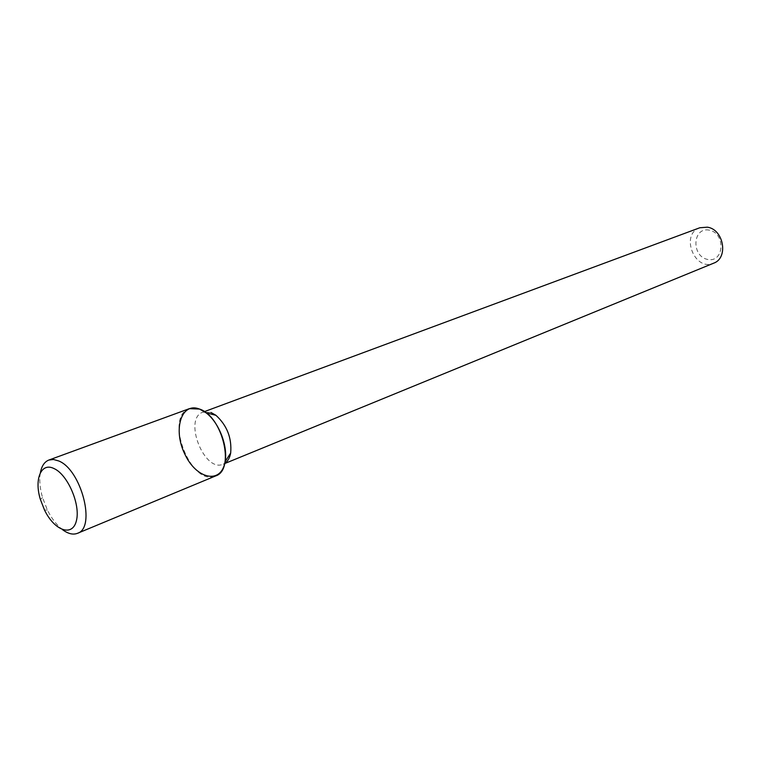 <?xml version="1.0" encoding="UTF-8"?>
<svg xmlns="http://www.w3.org/2000/svg" width="761" height="761" viewBox="0 0 761 761"><rect width="100%" height="100%" fill="white"/><g stroke="black" fill="none" stroke-linecap="round" stroke-linejoin="round"><path stroke-width="0.57" stroke-dasharray="3.81 2.85" d="M210.968 412.462L202.959 412.158C182.878 418.388 204.262 473.171 223.249 464.143L224.714 463.392M699.797 227.767C679.925 234.274 694.593 271.867 713.628 263.192M709.195 230.117C692.558 226.845 691.074 256.181 707.559 259.434C724.215 263.135 726.032 233.237 709.195 230.117M189.394 408.647C163.567 416.6 191.268 487.573 215.658 475.92M40.343 472.847C39.144 480.077 39.867 488.324 42.54 497.57L47.391 510.003C51.7 518.622 56.742 525.176 62.526 529.675M204.405 411.625L202.959 412.158M224.676 463.563L223.249 464.143M44.518 510.051L47.391 510.003M40.4 499.482L42.54 497.57"/><path stroke-width="1.14" d="M62.526 529.675C68.071 533.803 73.046 535.021 77.47 533.318L215.658 475.92C235.368 469.937 222.621 416.219 199.534 409.066C181.175 401.722 172.69 429.813 184.933 454.336C196.547 479.344 221.308 484.624 225.066 461.689C228.167 446.117 218.788 422.098 205.965 412.747L199.534 409.066L189.394 408.647L48.866 460.044C44.461 461.794 41.627 466.055 40.343 472.847M224.714 463.392C227.767 461.404 229.755 457.951 230.678 453.023C231.943 438.041 227.035 425.475 215.953 415.316L210.968 412.462M224.676 463.563L713.628 263.192C728.686 258.093 723.797 229.394 707.378 227.178L699.797 227.767L204.405 411.625M77.47 533.318C96.286 527.934 81.37 469.67 58.692 460.947L53.508 459.482L48.866 460.044M54.002 468.557C41.18 462.022 34.026 479.183 40.4 499.482L44.518 510.051C54.431 530.702 72.476 537.285 76.376 520.819C80.723 504.809 67.758 474.569 54.002 468.557M215.953 415.316L205.965 412.747M230.678 453.023L225.066 461.689"/></g></svg>
